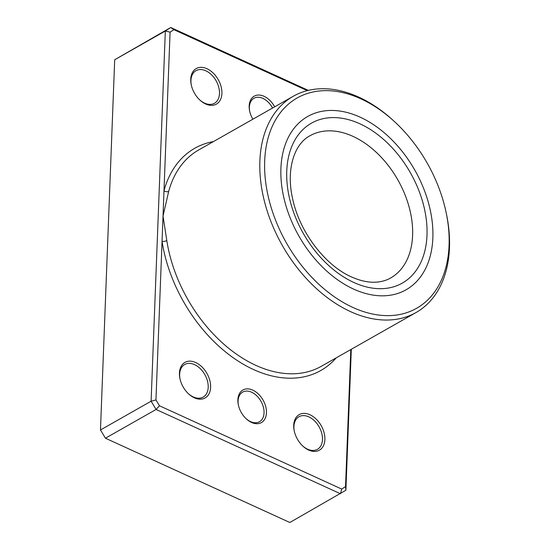 <?xml version="1.0" encoding="UTF-8"?>
<svg xmlns="http://www.w3.org/2000/svg" width="550" height="550" viewBox="0 0 550 550"><rect width="100%" height="100%" fill="white"/><g stroke="black" fill="none" stroke-linecap="round" stroke-linejoin="round"><path stroke-width="0.82" d="M251.549 422.448A18.734 12.54 -119.6 0 1 246.373 418.949A18.734 12.54 -119.6 0 1 238.329 404.772A18.734 12.54 -119.6 0 1 252.787 390.129A18.734 12.54 -119.6 0 1 266.454 412.816A18.734 12.54 -119.6 0 1 251.549 422.448M246.084 418.681A17.029 11.399 60.4 0 0 250.504 421.603A17.029 11.399 60.4 0 0 259.476 421.726A17.029 11.399 60.4 0 0 263.361 407.082A17.029 11.399 60.4 0 0 251.632 392.226A17.029 11.399 60.4 0 0 242.66 392.102A17.029 11.399 60.4 0 0 238.411 405.164M252.869 119.206A18.734 12.54 -119.6 0 1 249.617 110.949A18.734 12.54 -119.6 0 1 264.076 96.305A18.734 12.54 -119.6 0 1 274.663 106.831M272.573 108.02A17.029 11.399 60.4 0 0 262.921 98.402A17.029 11.399 60.4 0 0 253.942 98.278A17.029 11.399 60.4 0 0 249.7 111.341M205.638 103.978A20.439 13.674 -119.6 0 1 200.001 100.162A20.439 13.674 -119.6 0 1 191.221 84.693A20.439 13.674 -119.6 0 1 206.992 68.722A20.439 13.674 -119.6 0 1 221.904 93.473A20.439 13.674 -119.6 0 1 205.638 103.978M199.705 99.894A18.734 12.54 60.4 0 0 204.6 103.132A18.734 12.54 60.4 0 0 214.466 103.269A18.734 12.54 60.4 0 0 218.742 87.154A18.734 12.54 60.4 0 0 205.837 70.812A18.734 12.54 60.4 0 0 195.965 70.682A18.734 12.54 60.4 0 0 191.304 85.085M308.626 450.038A20.439 13.674 -119.6 0 1 302.981 446.215A20.439 13.674 -119.6 0 1 294.202 430.753A20.439 13.674 -119.6 0 1 309.98 414.776A20.439 13.674 -119.6 0 1 324.885 439.526A20.439 13.674 -119.6 0 1 308.626 450.038M302.692 445.947A18.734 12.54 60.4 0 0 307.581 449.192A18.734 12.54 60.4 0 0 317.453 449.322A18.734 12.54 60.4 0 0 321.729 433.214A18.734 12.54 60.4 0 0 308.825 416.873A18.734 12.54 60.4 0 0 298.952 416.735A18.734 12.54 60.4 0 0 294.291 431.145M194.356 397.801A20.439 13.674 -119.6 0 1 188.712 393.986A20.439 13.674 -119.6 0 1 179.933 378.517A20.439 13.674 -119.6 0 1 195.711 362.539A20.439 13.674 -119.6 0 1 210.616 387.296A20.439 13.674 -119.6 0 1 194.356 397.801M188.423 393.711A18.734 12.54 60.4 0 0 193.311 396.956A18.734 12.54 60.4 0 0 203.177 397.093A18.734 12.54 60.4 0 0 207.453 380.978A18.734 12.54 60.4 0 0 194.549 364.636A18.734 12.54 60.4 0 0 184.683 364.506A18.734 12.54 60.4 0 0 180.015 378.909M352.873 307.443A120.931 80.919 60.4 0 0 446.215 212.919A120.931 80.919 60.4 0 0 394.268 121.412A120.931 80.919 60.4 0 0 360.889 98.828A120.931 80.919 60.4 0 0 264.681 160.992A120.931 80.919 60.4 0 0 352.873 307.443M446.215 212.919L446.531 214.445A124.341 83.201 -119.6 0 1 416.061 312.517A124.341 83.201 -119.6 0 1 350.556 311.63A124.341 83.201 -119.6 0 1 264.914 203.177A124.341 83.201 -119.6 0 1 293.294 96.257A124.341 83.201 -119.6 0 1 358.799 97.144A124.341 83.201 -119.6 0 1 393.119 120.361L394.268 121.412M360.181 117.191A99.639 66.674 60.4 0 0 307.691 116.483A99.639 66.674 60.4 0 0 284.948 202.166A99.639 66.674 60.4 0 0 353.581 289.08A99.639 66.674 60.4 0 0 406.072 289.788A99.639 66.674 60.4 0 0 428.814 204.105A99.639 66.674 60.4 0 0 360.181 117.191A99.639 66.674 60.4 0 0 307.691 116.483A99.639 66.674 60.4 0 0 284.948 202.166A99.639 66.674 60.4 0 0 353.581 289.08A99.639 66.674 60.4 0 0 406.072 289.788A99.639 66.674 60.4 0 0 428.814 204.105A99.639 66.674 60.4 0 0 360.181 117.191M351.306 349.278L345.888 490.249L289.836 522.5L105.442 438.212L100.471 429.962L105.442 438.212L156.076 409.468L151.106 401.218L100.471 429.962L114.696 59.751L170.748 27.5L308.323 90.386M307.278 90.64L173.917 29.679L170.081 32.154L163.989 190.774A3.403 2.097 -164.7 0 0 168.692 191.352L163.02 216.047L155.953 399.939L159.466 405.769L341.708 489.074L345.538 486.599L350.804 349.559M155.953 399.939L151.106 401.218L165.33 30.999L114.696 59.751M170.081 32.154L165.33 30.999L170.748 27.5L173.917 29.679M341.708 489.074L340.471 493.756L156.076 409.468L159.466 405.769M213.476 141.57A127.744 85.477 -119.6 0 0 163.989 190.774L163.02 216.047L166.801 240.556A124.341 83.201 60.4 0 0 255.894 365.372A124.341 83.201 60.4 0 0 321.399 366.259L416.061 312.517M345.888 490.249L345.538 486.599M336.249 357.823A127.744 85.477 -119.6 0 1 253.577 369.559A127.744 85.477 -119.6 0 1 162.044 241.326A3.403 1.251 171.2 0 0 166.801 240.556M293.294 96.257L198.626 149.999A124.341 83.201 60.4 0 0 168.692 191.352M359.927 123.805A91.974 61.545 -119.6 0 1 426.999 235.187A91.974 61.545 -119.6 0 1 353.829 282.466A91.974 61.545 -119.6 0 1 286.756 171.084A91.974 61.545 -119.6 0 1 359.927 123.805M390.638 277.984A81.758 54.704 60.4 0 0 409.296 207.68A81.758 54.704 60.4 0 0 352.983 136.373A81.758 54.704 60.4 0 0 309.911 135.788C294.278 143.901 285.697 169.613 292.827 199.629C299.832 232.341 325.421 265.602 351.478 276.925C360.614 281.009 369.036 282.741 376.743 282.116C381.913 281.696 386.547 280.321 390.638 277.984"/></g></svg>
